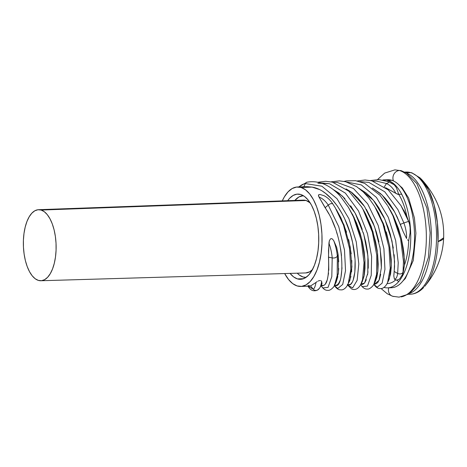 <?xml version="1.0" encoding="UTF-8"?>
<svg xmlns="http://www.w3.org/2000/svg" width="467" height="467" viewBox="0 0 467 467"><rect width="100%" height="100%" fill="white"/><g stroke="black" fill="none" stroke-linecap="round" stroke-linejoin="round"><path stroke-width="0.7" d="M427.066 283.171A60.336 27.775 -91.9 0 0 438.034 241.62A60.336 27.775 88.1 0 1 424.596 286.475C431.631 278.163 436.762 268.904 439.99 258.712C442.156 251.806 443.376 244.836 443.65 237.796A79.962 11.126 -177.7 0 1 438.034 241.62A60.336 27.775 -91.9 0 0 422.88 180.869M408.672 294.28L410.347 294.222A61.13 28.137 -91.9 0 0 436.54 237.008A61.13 28.137 -91.9 0 0 410.773 172.644L405.981 172.802L410.773 172.644A3.555 3.117 -72.9 0 1 411.666 172.761A3.555 3.117 -72.9 0 1 412.705 173.362M406.424 172.031L411.661 172.761A3.555 3.117 107.1 0 0 410.773 172.644A61.13 28.137 -91.9 0 0 406.343 172.031L404.667 172.084M398.777 281.502A49.759 22.906 88.1 0 1 396.541 280.037A49.759 22.906 -91.9 0 0 398.777 281.502M395.158 185.79A49.759 22.906 88.1 0 1 395.625 185.481A49.759 22.906 -91.9 0 0 395.158 185.79M387.604 287.859L391.393 287.736A54.02 24.868 -91.9 0 0 414.538 237.172A54.02 24.868 -91.9 0 0 391.766 180.291L387.978 180.414A54.02 24.868 88.1 0 1 410.75 237.3A54.02 24.868 88.1 0 1 387.604 287.859A54.02 24.868 88.1 0 1 383.997 287.409A54.02 24.868 -91.9 0 0 410.668 241.188A54.02 24.868 -91.9 0 0 387.978 180.414L387.943 181.295L387.978 180.414A54.02 24.868 -91.9 0 0 382.841 179.976A54.02 24.868 88.1 0 1 384.061 179.871A54.02 24.868 88.1 0 1 387.978 180.414L391.766 180.291A2.837 2.487 -72.9 0 1 392.531 180.396A2.837 2.487 107.1 0 0 391.766 180.291A54.02 24.868 -91.9 0 0 387.849 179.748L392.49 180.385M385.958 179.97A54.02 24.868 -91.9 0 0 384.586 180.326M290.042 273.376L293.62 276.908L297.415 278.898L301.268 279.266L305.039 277.999L308.582 275.145L311.763 270.819L314.454 265.174L316.562 258.438L317.992 250.872L318.698 242.758L318.652 234.411L317.858 226.151L316.34 218.299L314.157 211.154L311.401 204.99L308.173 200.045L304.589 196.514L300.801 194.523L296.948 194.155L293.177 195.422L289.633 198.277L287.684 200.693A42.637 19.626 88.1 0 1 297.707 194.097A42.637 19.626 88.1 0 1 300.801 194.523A42.637 19.626 88.1 0 1 318.774 239.419A42.637 19.626 88.1 0 1 300.503 279.324A42.637 19.626 88.1 0 1 297.415 278.898L303.562 278.7L297.415 278.898A42.637 19.626 88.1 0 1 290.065 273.405M282.29 200.886A49.759 22.906 88.1 0 1 297.473 186.981A49.759 22.906 88.1 0 1 301.087 187.477L312.067 187.115L307.198 186.672M297.129 285.944A49.759 22.906 88.1 0 1 284.672 273.563L288.53 279.494L292.71 283.621L297.129 285.944L301.629 286.376L306.031 284.893L310.164 281.566L313.877 276.511L317.017 269.926L319.475 262.069L321.144 253.237L321.973 243.762L321.921 234.025L320.987 224.388L319.218 215.223L316.673 206.887L313.456 199.695L309.685 193.928L305.506 189.8L301.087 187.477A49.759 22.906 88.1 0 1 322.055 239.875A49.759 22.906 88.1 0 1 300.736 286.44A49.759 22.906 88.1 0 1 297.129 285.944M403.663 210.092L406.757 216.017A49.759 22.906 -91.9 0 0 398.847 194.546L397.254 194.091L385.579 187.67M403.184 231.72L397.213 217.05L393.669 210.185L389.63 203.851L385.158 198.23L380.401 193.501L372.362 188.049L382.035 194.99L394.603 211.86L400.318 224.376L403.879 222.94L397.925 209.642L384.779 191.82L368.948 182.422L359.923 181.605L368.948 182.422L384.779 191.82L397.925 209.642L403.879 222.94A22.906 11.266 71.7 0 1 406.576 238.532L403.184 231.72L406.576 238.532A22.906 11.266 -108.3 0 0 403.879 222.94L400.318 224.376L403.184 231.72M408.707 240.581L407.457 239.81L408.707 240.581A49.759 22.906 88.1 0 1 404.457 265.145A49.759 22.906 -91.9 0 0 408.707 240.581L410.119 232.764C410.259 228.824 410.073 225.999 409.571 224.288L410.084 227.668L410.114 232.899M390.383 210.249L393.471 216.122L398.555 228.713L401.334 238.439L403.225 248.006L404.019 254.124L404.457 265.145L403.406 271.385L401.953 276.026M359.193 188.464L373.448 200.32L384.826 219.105L391.971 240.954L394.58 261.514L394.189 271.485L397.656 273.464A22.906 6.415 78.1 0 1 394.387 279.12L395.695 279.902L394.387 279.12L393.809 275.904L394.551 266.488L394.166 254.708M387.464 283.597A49.759 22.906 -91.9 0 0 395.654 279.937A49.759 22.906 88.1 0 1 387.067 283.603L387.464 283.597M386.297 231.918L389.741 246.331L391.253 259.74L391.247 267.492L390.575 274.006L388.398 281.064M375.643 208.037L378.679 213.285L384.703 227.096M393.313 248.094L390.289 234.259L388.054 227.236L383.903 217.085L378.76 207.687L374.855 202.088L370.67 197.179L366.134 192.994L358.965 188.353M377.587 253.645L378.206 264.176L377.856 271.35L376.875 277.112L375.351 281.35L377.867 271.234L377.534 253.167L372.888 231.474L363.735 210.489L361.534 206.858L363.069 209.514L372.322 232.023L376.752 255.14L376.6 274.257L373.927 284.059L376.6 274.257L376.752 255.14L372.322 232.023L363.069 209.514L361.534 206.858L348.808 191.155L332.387 182.136L325.662 181.284L317.858 182.258M363.128 209.455L365.509 213.688L371.242 226.588L375.672 241.999L377.324 251.398M363.805 205.363L358.119 198.242L351.873 192.544L346.088 188.907L350.91 191.832L364.517 206.414L374.569 226.688L380.191 248.602L381.381 267.778L379.017 280.387L374.692 283.883L374.143 283.65M366.373 209.344L373.051 222.712L376.414 232.239L378.953 241.929M381.376 267.83L381.376 260.061L379.881 246.675M373.939 284.041L375.842 283.942L377.774 282.541L379.455 279.307L380.693 274.327M352.381 214.096L356.607 223.191L360.028 232.776L362.52 242.408L364.178 251.818L364.966 260.563L364.972 268.344L364.301 274.859L362.264 281.677M344.938 198.638L338.744 192.97L332.942 189.345L342.615 196.28L355.189 213.156L363.816 234.457L367.914 255.939L367.786 273.3L364.564 283.072L361.003 284.07M362.258 229.449L359.882 223.092L355.644 214.009L350.647 205.766M368.247 268.245L368.224 260.44L367.447 251.719L365.789 242.297L363.291 232.665M367.558 274.73L367.984 271.677M360.793 284.473L362.707 284.368L364.645 282.967L366.315 279.715M350.945 276.464L348.726 282.792M351.809 260.452L351.604 271.876M348.645 239.565L351.225 253.815M336.322 209.479L340.968 217.949L346.561 232.198M328.797 213.828L319.031 197.092L318.476 195.136L318.838 194.646L320.117 194.505M334.944 227.406L332.113 220.465M337.297 234.516L336.514 231.988M341.505 255.554L340.595 248.759M340.968 277.246L342.025 267.737M335.901 285.284L337.384 284.794L338.756 283.265L339.988 280.737M337.857 276.569L336.071 282.377M338.738 268.478L338.242 274.205M328.791 270.282L328.511 250.388L329.323 240.814L330.461 238.882L331.442 238.59L332.393 238.993L333.736 240.668L336.695 247.393L338.12 254.462L338.703 261.812M325.301 284.17L327.274 279.856L328.564 273.049M324.53 284.993L322.919 285.711L321.033 285.775M319.854 287.725A22.906 5.131 -93.4 0 0 321.646 281.408L322.014 283.778L321.646 281.408L320.987 280.696L321.646 281.408A22.906 5.131 86.6 0 1 319.842 287.748A22.906 5.131 86.6 0 1 318.798 288.845L317.49 290.065L316.136 290.439L317.432 290.095C317.963 289.995 318.768 289.213 319.842 287.748L322.014 283.778M320.21 280.527L319.119 280.679L320.21 280.527M318.08 281.076L319.119 280.679L318.08 281.076M310.537 285.967L313.24 289.172L307.992 286.201L313.24 289.172A22.906 5.131 -93.4 0 0 315.972 282.477L317.233 281.548L315.972 282.477A22.906 5.131 86.6 0 1 313.24 289.172L310.537 285.967L315.972 282.477L310.537 285.967L308.115 285.582M318.961 189.363L312.067 187.115L301.087 187.477L296.586 187.051L292.184 188.528L288.051 191.855L284.339 196.911L282.284 200.886M342.533 214.47L337.489 206.186L331.844 199.1L325.581 193.396L322.954 191.569M354.967 258.572L352.661 242.752L350.151 233.103L344.745 218.93M347.646 284.899L350.559 284.339L352.381 282.004L353.169 280.147L354.844 272.109L355.101 260.907M408.783 221.405L409.571 224.288A22.906 11.266 -108.3 0 0 408.602 221.387L406.757 216.017L400.955 205.562L408.602 221.387L403.879 222.94L408.602 221.387A22.906 11.266 71.7 0 1 409.571 224.288L408.783 221.405L400.955 205.562L388.223 189.859L371.808 180.84L365.083 179.993L357.273 180.968M389.682 182.037L386.466 183.531L384.224 187.01L386.466 183.531A22.906 15.055 82.2 0 1 395.835 193.344L398.847 194.546A49.759 22.906 88.1 0 1 406.757 216.017M390.733 182.947A22.906 15.055 82.2 0 1 392.712 183.992L393.745 184.447M391.766 180.291A54.02 24.868 88.1 0 1 414.527 235.228A54.02 24.868 88.1 0 1 393.179 287.532M410.481 293.107A61.13 28.137 -91.9 0 0 431.298 232.373A61.13 28.137 -91.9 0 0 406.541 173.134A61.13 28.137 88.1 0 1 431.298 232.373A61.13 28.137 88.1 0 1 410.481 293.107M410.773 172.644A61.13 28.137 88.1 0 1 436.528 234.685A61.13 28.137 88.1 0 1 412.484 293.976M420.125 177.909L428.49 189.672L434.123 204.791L437.416 222.695L438.034 241.62L443.65 237.796C444.421 215.655 436.896 196 421.065 178.826M374.166 284.777L374.02 284.566A22.906 5.353 92.7 0 1 373.822 284.269L377.167 287.205L382.134 283.142L384.942 269.412L383.921 248.777L378.153 225.351L367.669 203.822L353.431 188.481L337.139 182.41L333.636 182.469L337.139 182.41L353.431 188.481L367.669 203.822L378.153 225.351L383.921 248.777L384.942 269.412L382.134 283.142L377.167 287.205L374.137 284.742M330.998 181.832L339.421 180.869L345.562 181.716L356.578 186.602L363.238 191.914L368.732 197.885L374.68 206.455L382.899 223.786L388.958 247.23L390.249 268.157L387.628 282.395L387.073 283.592L389.32 278.992L391.328 265.431L389.636 245.7L383.46 223.751L375.789 208.27L382.899 223.786L388.958 247.23L390.249 268.157L387.628 282.395L386.956 283.813M374.02 284.566L373.828 284.251A22.906 5.353 -87.3 0 0 374.02 284.566M397.656 273.464L398.228 262.688L395.683 240.616L388.293 217.307L376.408 197.407L361.265 184.891L346.771 182.037L361.265 184.891L376.408 197.407L388.293 217.307L395.683 240.616L398.228 262.688L397.656 273.464L394.189 271.485L393.809 275.904L394.387 279.12A22.906 6.415 -101.9 0 0 397.656 273.464C400.032 274.386 401.824 274.006 403.021 272.325L404.457 265.145L404.369 258.928L401.229 237.983L393.541 216.274L387.861 206.081L392.94 215.795L400.622 239.034L403.453 261.31L403.021 272.325C401.824 274.006 400.032 274.386 397.656 273.464M387.476 205.451L380.05 195.299L364.709 183.391L355.702 180.706L346.555 180.869L344.132 181.4M395.175 279.821L397.131 280.019L399.594 279.032L402.682 274.164A22.906 6.415 -101.9 0 0 403.021 272.325A22.906 6.415 78.1 0 1 402.682 274.164L403.406 271.385L403.021 272.325L403.453 261.31L400.622 239.034L392.94 215.795L387.861 206.081M313.24 289.172A3.555 3.45 63.5 0 0 316.136 290.439A3.555 3.45 -116.5 0 1 313.24 289.172M321.127 285.769L321.162 285.839C323.327 289.108 325.622 290.614 328.044 290.346C330.116 290.818 334.092 287.071 334.512 285.355L337.186 275.548L337.337 256.436L338.12 254.462L336.695 247.393L333.736 240.668A22.906 8.132 73.9 0 1 337.337 256.436L335.394 257.737A3.555 1.652 175.4 0 1 332.206 257.912A22.906 8.132 -106.1 0 0 328.943 243.085L328.499 257.229L332.206 257.912A3.555 1.652 -4.6 0 0 335.394 257.737L337.337 256.436L337.186 275.548L334.512 285.355L335.942 282.628L338.452 272.524L338.12 254.462L337.337 256.436A22.906 8.132 -106.1 0 0 333.736 240.668L332.393 238.993L331.442 238.59L330.461 238.882L329.323 240.814L328.943 243.085A22.906 8.132 73.9 0 1 332.206 257.912L331.803 276.651L328.062 287.38L322.831 287.929L321.162 285.839L322.831 287.929L328.062 287.38L331.803 276.651L332.206 257.912L328.499 257.229C329.264 278.034 326.853 287.345 321.261 285.15M400.645 205.054L400.955 205.562M386.466 183.531L376.554 181.114L373.051 181.173L376.554 181.114L386.466 183.531A22.906 15.055 -97.8 0 1 395.835 193.344L385.584 187.676M347.536 285.109L352.661 287.882L357.127 280.398L358.814 263.983L356.263 241.912L348.872 218.597L336.993 198.697L321.851 186.187L305.336 183.578L321.851 186.187L336.993 198.697L348.872 218.597L356.263 241.912L358.814 263.983L357.127 280.398L352.661 287.882L347.536 285.109L349.906 280.282L351.908 266.721L350.215 246.996L344.045 225.047L335.259 207.751L343.478 225.076L349.538 248.52L350.834 269.453L348.213 283.691L347.652 284.882L348.213 283.691L350.834 269.453L349.538 248.52L343.478 225.076L335.259 207.751L332.702 203.752L331.004 203.594A3.555 1.383 146.4 0 0 328.254 205.112A22.906 13.204 -106.3 0 0 319.031 197.092L325.102 207.71L328.254 205.112A3.555 1.383 -33.6 0 1 331.004 203.594L332.702 203.752C330.274 200.086 327.42 197.413 324.127 195.749L320.064 194.494L318.838 194.646L318.476 195.749L319.031 197.092A22.906 13.204 73.7 0 1 328.254 205.112L338.738 226.647L344.5 250.067L345.527 270.708L342.714 284.432L337.746 288.501L334.407 285.553L337.746 288.501L342.714 284.432L345.527 270.708L344.5 250.067L338.738 226.647L328.254 205.112L325.102 207.71C347.705 240.347 343.852 293.218 334.384 284.724M398.847 194.546L396.36 187.611L394.241 184.827L389.752 181.984L378.877 179.573L370.419 180.536M305.336 183.578L303.819 186.771L305.336 183.578A3.555 2.627 -100.5 0 1 307.012 182.183A3.555 2.627 79.5 0 0 305.336 183.578A22.906 15.283 -89.9 0 0 299.061 186.928A22.906 15.283 90.1 0 1 305.336 183.578M307.017 186.672L312.067 187.115C330.747 189.981 347.255 216.396 352.55 242.25C358.551 268.659 353.192 288.997 347.53 284.292M298.699 186.94L306.988 182.188C313.188 181.091 319.288 181.926 325.295 184.687C330.834 187.279 335.948 191.248 340.636 196.595L348.446 207.377L353.525 217.091L361.207 240.324L364.032 262.6L362.573 279.47L360.74 284.566L362.159 281.875L364.038 276.219L364.949 260.224L361.808 239.279L354.126 217.564L348.446 207.377L353.525 217.091L361.207 240.324L364.032 262.6L362.573 279.47L360.629 284.771M317.887 183.251L329.533 183.718L345.364 193.116L358.51 210.938L367.482 233.611L371.621 256.617L371.224 275.361L367.482 286.084L362.246 286.639L360.676 284.695L362.246 286.639L367.482 286.084L371.224 275.361L371.621 256.617L367.482 233.611L358.51 210.938L345.364 193.116L329.533 183.718L320.508 182.895M361.23 206.35L361.534 206.858M388.719 287.824A7.11 6.234 107.1 0 0 392.572 296.241A7.11 6.234 -72.9 0 1 388.719 287.824M401.176 296.901A63.675 29.31 -91.9 0 0 426.336 235.251A63.675 29.31 -91.9 0 0 399.507 170.496A7.11 6.234 107.1 0 0 393.395 180.694A7.11 6.234 -72.9 0 1 399.507 170.496A7.11 6.234 -72.9 0 1 401.387 170.759A7.11 6.234 107.1 0 0 399.507 170.496A63.675 29.31 88.1 0 1 426.336 235.251A63.675 29.31 88.1 0 1 401.176 296.901M394.446 296.504A7.11 6.234 -72.9 0 1 392.572 296.241M302.779 200.168L306.072 200.483A36.426 16.771 -91.9 0 0 303.404 200.121L38.551 209.701A35.539 16.357 88.1 0 1 41.154 210.057L306.072 200.483L310.187 202.9A36.426 16.771 -91.9 0 0 306.072 200.483L41.154 210.057L37.944 209.747L34.797 210.804L31.844 213.18L29.193 216.793L26.946 221.492L25.195 227.108L23.998 233.418L23.408 240.184L23.449 247.136L24.115 254.025L25.376 260.568L27.197 266.523L29.497 271.66L32.188 275.781L35.171 278.729L38.329 280.387A35.539 16.357 88.1 0 1 23.35 242.992A35.539 16.357 88.1 0 1 38.551 209.701M302.995 276.972A40.868 18.814 88.1 0 1 297.263 273.189L299.365 275.063L302.995 276.972L306.037 277.375A40.868 18.814 88.1 0 1 305.961 277.38A40.868 18.814 88.1 0 1 302.995 276.972M294.875 200.431A40.868 18.814 88.1 0 1 303.281 195.679A40.868 18.814 88.1 0 1 303.357 195.679L298.938 196.951L294.875 200.431M312.721 269.371L309.691 271.806L305.733 272.938M38.329 280.387L41.545 280.69L44.686 279.634L47.64 277.258L50.29 273.65L52.538 268.945L54.289 263.33L55.485 257.025L56.075 250.259L56.034 243.301L55.369 236.419L54.108 229.875L52.286 223.915L49.987 218.778L47.295 214.662L44.312 211.714L41.154 210.057A35.539 16.357 88.1 0 1 56.133 247.504A35.539 16.357 88.1 0 1 40.88 280.743A35.539 16.357 88.1 0 1 38.329 280.387M40.88 280.743L305.792 272.938A36.426 16.771 -91.9 0 0 312.382 269.722M384.061 179.871L387.849 179.748M306.475 186.683L297.473 186.981M336.03 285.284L334.524 285.331M309.738 286.143L300.736 286.44M401.702 194.231L398.795 194.325M423.75 287.421C419.675 291.741 415.233 294.012 410.429 294.222M420.16 177.939L411.661 172.761M387.073 283.592C384.75 287.9 381.854 288.647 381.06 288.583L379.233 288.518C379 288.553 376.554 288.168 374.079 284.654M374.143 284.753L373.81 284.245M317.49 290.065C313.661 291.776 310.473 290.456 307.934 286.108M347.652 284.882C345.335 289.19 342.434 289.943 341.64 289.873L339.813 289.814C339.696 289.873 336.987 289.528 334.319 285.413M360.74 284.566C357.115 290.778 353.256 289.645 351.68 288.997L347.349 284.812M375.357 281.338L373.927 284.059C373.507 285.781 369.531 289.528 367.465 289.05C365.042 289.318 362.748 287.818 360.582 284.543M381.113 288.577L387.254 293.766L392.636 296.265L399.063 297.14L409.29 293.901L420.247 281.741L428.455 257.253L430.119 232.811L426.891 207.996L416.891 183.619L406.704 173.234L401.322 170.735L394.889 169.86L384.662 173.099L377.558 179.562M399.664 185.621L402.28 187.944L408.654 198.078L414.416 217.949L415.91 233.284L413.26 260.51L405.362 278.478L402.793 281.105"/></g></svg>

